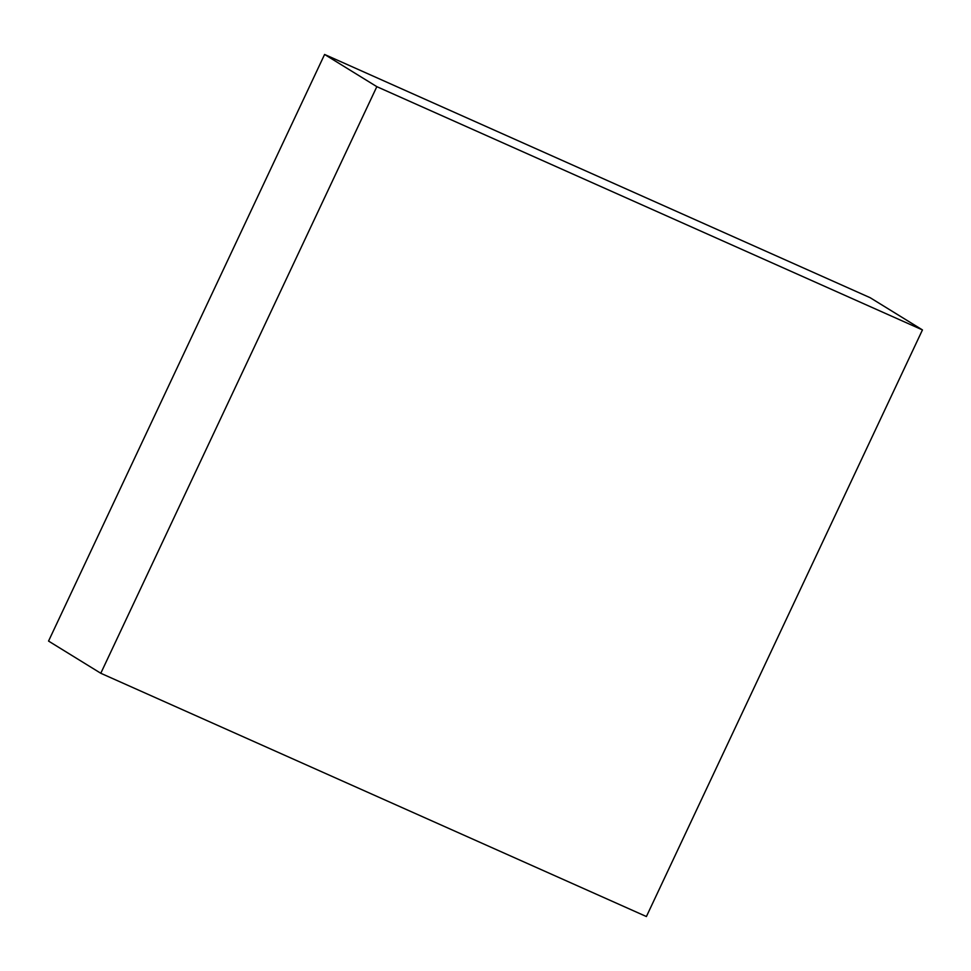 <?xml version="1.0" encoding="UTF-8"?>
<svg xmlns="http://www.w3.org/2000/svg" width="971" height="971" viewBox="0 0 971 971"><rect width="100%" height="100%" fill="white"/><g stroke="black" fill="none" stroke-linecap="round" stroke-linejoin="round"><path stroke-width="1.46" d="M376.833 86.662L922.45 329.922L646.407 916.539L100.79 673.267L376.833 86.662L324.593 54.461L870.21 297.733L922.45 329.922M324.593 54.461L48.55 641.078L100.79 673.267"/></g></svg>
